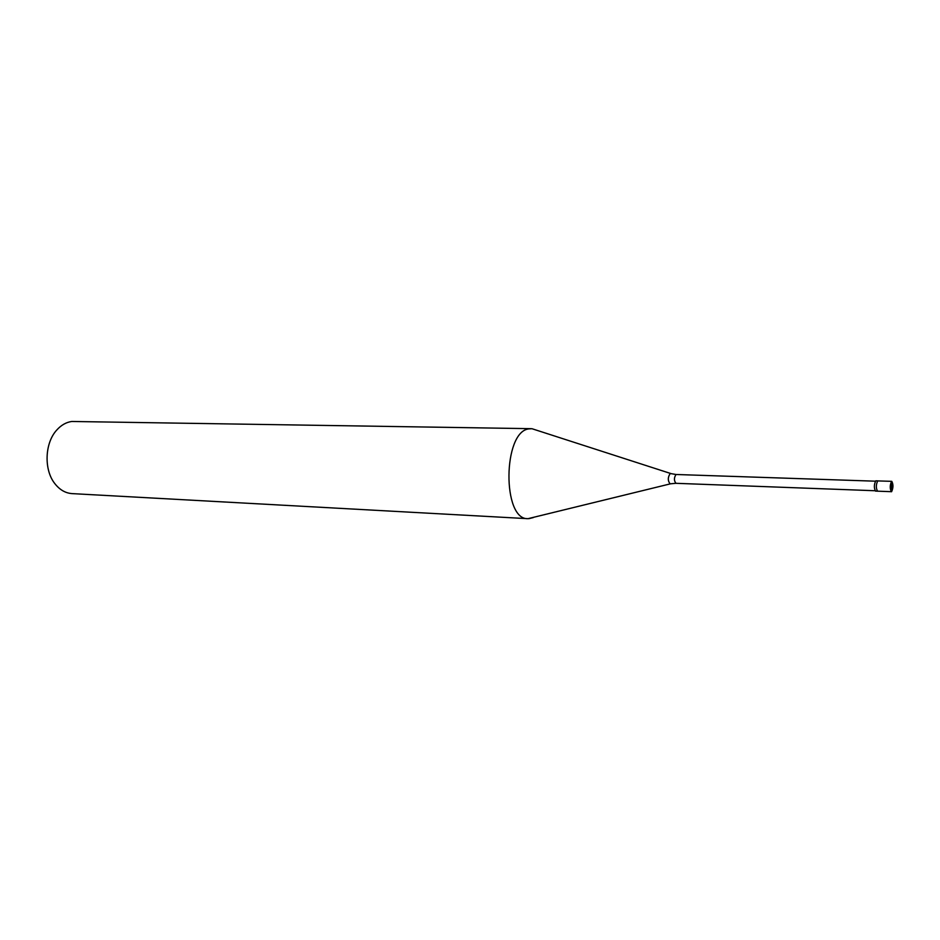 <?xml version="1.0" encoding="UTF-8"?>
<svg xmlns="http://www.w3.org/2000/svg" width="940" height="940" viewBox="0 0 940 940"><rect width="100%" height="100%" fill="white"/><g stroke="black" fill="none" stroke-linecap="round" stroke-linejoin="round"><path stroke-width="1.41" d="M891.578 486.544L891.778 481.339C893.4 484.394 893.352 487.848 891.614 491.69L875.798 491.103M891.778 481.339L877.713 480.916C875.939 484.723 875.88 488.166 877.549 491.221C875.88 488.166 875.939 484.723 877.713 480.916L878.113 480.939M891.578 481.386C889.839 485.216 889.781 488.671 891.414 491.738M875.587 491.15C873.906 488.095 873.965 484.664 875.751 480.857L876.15 480.869M875.046 490.739L675.966 483.313C673.898 480.669 673.921 477.731 676.036 474.5L670.22 473.49C667.706 477.332 667.682 480.81 670.161 483.9L527.963 518.68C502.101 520.114 502.865 431.613 528.844 428.899L531.993 428.722L536.435 430.156M533.321 517.576L528.797 518.692M527.963 518.68L72.11 493.618C65.459 493.159 59.714 489.834 54.861 483.654C43.745 469.824 44.697 443.022 56.764 430.027C61.182 425.103 66.188 422.248 71.781 421.473L531.171 428.675M891.614 486.532L891.614 491.69M875.387 481.186L676.518 474.512M531.993 428.722L670.937 473.584M670.584 483.806L676.224 483.266M877.913 480.88L875.951 480.81"/></g></svg>
